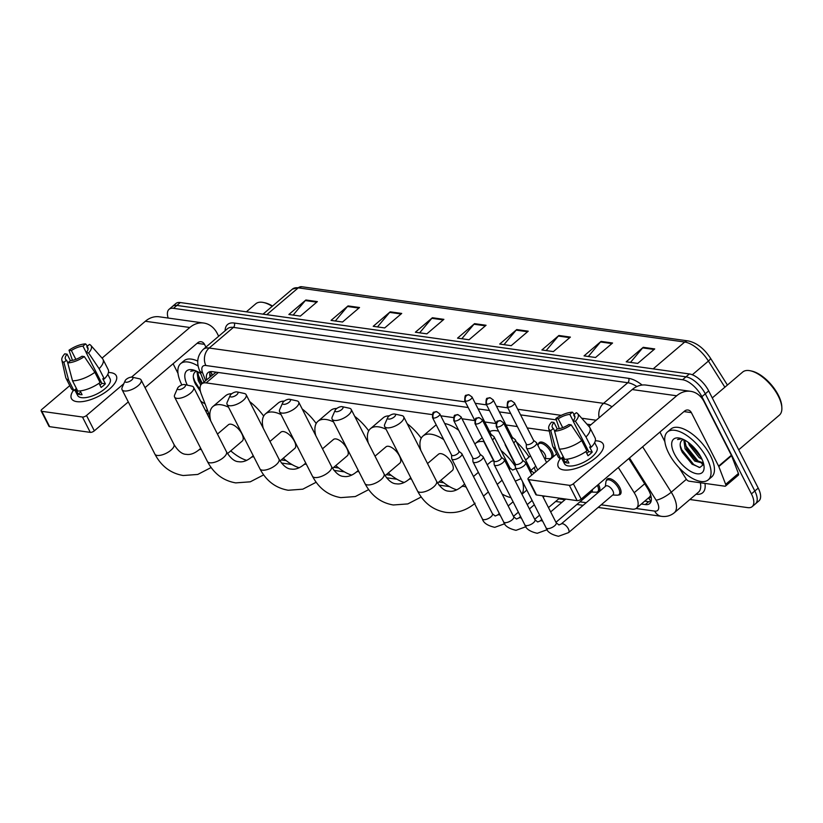 <?xml version="1.0" encoding="UTF-8"?>
<svg xmlns="http://www.w3.org/2000/svg" width="823" height="823" viewBox="0 0 823 823"><rect width="100%" height="100%" fill="white"/><g stroke="black" fill="none" stroke-linecap="round" stroke-linejoin="round"><path stroke-width="1.23" d="M538.417 444.255A10.061 4.629 49.6 0 1 539.26 442.589A10.061 4.629 49.6 0 1 551.914 451.107A10.061 4.629 49.6 0 1 552.922 457.074M598.455 484.408A10.061 4.629 49.6 0 1 598.578 484.634A10.061 4.629 49.6 0 1 598.969 491.434A10.061 4.629 49.6 0 1 597.189 492M606.314 480.755A10.061 4.629 49.6 0 1 607.158 479.089A10.061 4.629 49.6 0 1 619.812 487.617A10.061 4.629 49.6 0 1 620.203 494.417A10.061 4.629 49.6 0 1 618.423 494.983M648.575 497.853L648.627 497.864A6.286 2.891 -130.4 0 0 650.561 495.23A18.867 8.683 49.6 0 1 649.224 497.298L636.477 508.161A18.867 8.683 -130.4 0 0 634.204 492.71L618.32 467.495M216.068 372.161L201.717 383.878A18.867 8.683 -130.4 0 0 201.265 393.991L209.937 416.541M230.574 451.004A18.867 8.683 -130.4 0 0 231.747 451.714M432.209 414.607L206.131 382.901A18.867 8.683 -130.4 0 0 201.717 383.878M549.291 431.026L527.224 427.929M517.348 426.551L505.991 424.956M495.919 423.547L484.747 421.973M474.686 420.563L462.012 418.784M453.442 417.59L440.778 415.81M601.212 504.808L632.054 509.139A18.867 8.683 -130.4 0 0 636.477 508.161M281.25 459.934L286.198 460.633M333.778 467.299L338.716 467.999M386.296 474.665L391.234 475.365M438.813 482.031L443.751 482.731M542.882 496.629L543.736 496.753M558.735 498.851L564.979 499.726M579.968 501.835L586.213 502.709M551.379 458.38A10.061 4.629 49.6 0 1 550.525 458.483M698.614 453.267A25.163 11.584 49.6 0 1 692.174 445.706A25.163 11.584 49.6 0 0 698.614 453.267M168.139 318.048A18.867 8.683 49.6 0 1 169.065 309.314A18.867 8.683 49.6 0 1 173.478 308.337L682.576 379.742A18.867 8.683 49.6 0 1 701.896 396.696L751.42 493.893A18.867 8.683 49.6 0 1 752.15 506.649A18.867 8.683 49.6 0 1 747.737 507.626L689.859 499.51M752.15 506.649L758.96 500.857A18.867 8.683 49.6 0 0 758.22 488.101L708.696 390.904A18.867 8.683 49.6 0 0 689.376 373.951L180.288 302.545A18.867 8.683 49.6 0 0 175.865 303.522L172.47 306.423A18.867 8.683 49.6 0 1 176.883 305.436L685.981 376.841A18.867 8.683 49.6 0 1 705.301 393.806L754.825 491.002A18.867 8.683 49.6 0 1 755.555 503.748A18.867 8.683 49.6 0 0 754.825 491.002L705.301 393.806A18.867 8.683 49.6 0 0 685.981 376.841L176.883 305.436A18.867 8.683 49.6 0 0 172.47 306.423L169.065 309.314M641.343 504.015L645.283 504.561A18.867 8.683 -130.4 0 0 649.697 503.583A18.867 8.683 -130.4 0 0 647.423 488.142L628.793 458.565M468.215 407.529L212.427 371.657A18.867 8.683 -130.4 0 0 208.013 372.634A18.867 8.683 -130.4 0 0 206.635 379.681M590.893 424.74L586.964 424.184M556.338 419.884L520.568 414.874M510.692 413.485L499.335 411.891M489.448 410.512L478.101 408.918M650.983 501.649A18.867 8.683 49.6 0 1 648.678 501.67L644.738 501.114M210.04 376.79A18.867 8.683 49.6 0 1 210.122 371.667M570.39 337.101L553.385 351.586L541.884 349.97L558.889 335.486L570.39 337.101M612.559 343.016L595.554 357.491L584.052 355.886L601.057 341.401L612.559 343.016M654.727 348.931L637.722 363.406L626.221 361.801L643.226 347.316L654.727 348.931M443.885 319.355L426.88 333.84L415.378 332.225L432.384 317.74L443.885 319.355M401.717 313.44L384.711 327.924L373.21 326.309L390.215 311.824L401.717 313.44M359.548 307.524L342.533 322.009L331.041 320.394L348.047 305.909L359.548 307.524M317.38 301.609L300.364 316.094L288.863 314.479L305.878 299.994L317.38 301.609M528.222 331.185L511.217 345.67L499.715 344.055L516.721 329.57L528.222 331.185M486.054 325.27L469.048 339.755L457.547 338.14L474.552 323.655L486.054 325.27M461.816 338.737L473.997 324.221A5.031 3.971 -82 0 1 474.552 323.655M503.985 344.652L516.165 330.136A5.031 3.971 -82 0 1 516.721 329.57M293.142 315.086L305.312 300.56A5.031 3.971 -82 0 1 305.878 299.994M335.311 320.991L347.481 306.475A5.031 3.971 -82 0 1 348.047 305.909M377.479 326.906L389.649 312.39A5.031 3.971 -82 0 1 390.215 311.824M419.648 332.821L431.828 318.306A5.031 3.971 -82 0 1 432.384 317.74M630.5 362.398L642.67 347.882A5.031 3.971 -82 0 1 643.226 347.316M588.322 356.482L600.502 341.967A5.031 3.971 -82 0 1 601.057 341.401M546.153 350.567L558.333 336.051A5.031 3.971 -82 0 1 558.889 335.486M76.858 401.645A25.163 10.277 153 0 1 73.453 390.349A25.163 10.277 153 0 0 71.447 398.589A25.163 10.277 153 0 0 76.858 401.645A25.163 10.277 153 0 0 83.318 401.48A25.163 10.277 153 0 0 111.64 387.047A25.163 10.277 153 0 0 110.868 372.675A25.163 10.277 153 0 1 116.28 375.741A25.163 10.277 153 0 1 104.223 393.024A25.163 10.277 153 0 1 76.858 401.645M108.441 372.521A25.163 10.277 153 0 1 110.868 372.675A25.163 10.277 153 0 0 108.441 372.521M208.898 413.825L207.005 413.568M218.671 336.247L217.262 333.48A25.163 19.834 98 0 0 203.744 323.038A25.163 19.834 98 0 0 189.825 327.492L131.526 377.14M203.744 323.038L159.281 316.804A25.163 19.834 98 0 0 145.352 321.258L102.062 358.128M69.78 385.617L42.035 409.247A3.148 1.286 -27 0 0 41.15 410.944A3.148 1.286 -27 0 0 41.829 411.325L49.647 426.674A3.148 1.286 153 0 1 48.969 426.283L41.15 410.944M82.465 417.024A3.148 1.286 -27 0 0 86.508 415.481L94.326 430.83A3.148 1.286 153 0 1 90.283 432.373L82.465 417.024L41.829 411.325M123.81 383.713L86.508 415.481M90.283 432.373L49.647 426.674M94.326 430.83L128.295 401.902M145.033 387.643L197.643 342.841A6.286 4.959 -82 0 1 201.121 341.73A6.286 4.959 -82 0 1 204.505 344.343L205.915 347.1M173.097 363.745L177.994 373.354M67.856 362.799L66.509 360.145A12.582 5.144 153 0 1 65.449 359.116A12.582 5.144 153 0 1 67.116 354.168L70.428 360.669M75.85 359.363L71.364 350.547A12.582 5.144 153 0 1 82.979 346.123L86.261 352.573M99.583 381.594A12.582 5.144 153 0 1 100.879 381.419M80.129 390.904L82.074 394.701A18.24 7.448 153 0 1 79.965 394.598A18.24 7.448 153 0 1 78.236 394.166L75.634 389.053L73.905 390.524A20.76 8.477 153 0 1 71.2 388.405L65.984 378.169A20.76 8.477 153 0 1 65.686 377.325L61.848 360.165A16.357 6.687 153 0 1 64.75 353.839L67.116 354.168M107.782 374.3L110.117 378.878A18.24 7.448 153 0 1 101.373 391.409A18.24 7.448 153 0 1 81.528 397.663A18.24 7.448 153 0 1 77.609 395.441L74.739 389.814M99.007 383.292L101.126 387.438A18.24 7.448 153 0 0 105.375 383.816L102.772 378.703L104.326 378.919L99.11 368.694L88.565 352.964L86.209 352.635L101.846 383.323A12.582 5.144 -27 0 1 99.964 385.164M88.082 349.147L86.806 346.658L89.429 344.426A16.357 6.687 153 0 1 90.839 345.393L102.474 358.581A20.76 8.477 153 0 1 102.978 359.322L108.183 369.558A20.76 8.477 153 0 1 104.326 378.919M100.067 382.541A20.76 8.477 153 0 1 77.743 391.059L72.527 380.823L67.733 362.902L70.346 360.68A12.582 5.144 153 0 0 81.961 356.256L84.316 356.585L94.861 372.315L100.067 382.541M102.978 359.322A20.76 8.477 153 0 1 99.11 368.694M94.861 372.315A20.76 8.477 153 0 1 72.527 380.823M87.464 346.102L85.592 343.891L82.979 346.123M71.364 350.547L69.009 350.217L72.455 360.361M69.009 350.217A16.357 6.687 153 0 1 85.592 343.891M90.839 345.393A16.357 6.687 153 0 1 88.565 352.964M84.316 356.585A16.357 6.687 153 0 1 67.733 362.902M86.806 346.658A12.582 5.144 153 0 1 87.866 347.687A12.582 5.144 153 0 1 86.209 352.635M66.509 360.145L63.896 362.367L68.69 380.288L73.905 390.524M68.69 380.288A20.76 8.477 153 0 1 65.984 378.169M63.896 362.367A16.357 6.687 153 0 1 61.848 360.165M80.716 392.057L78.236 394.166M105.375 383.816L101.846 383.323M207.921 411.294A31.449 14.475 49.6 0 1 205.112 409.864M181.873 384.948A31.449 14.475 49.6 0 1 181.852 384.907A31.449 14.475 49.6 0 1 180.628 363.653A31.449 14.475 49.6 0 1 198.189 366.07M194.434 370.319L190.699 371.266L194.958 370.504M195.113 371.975L194.475 372.685A15.73 7.232 49.6 0 1 195.082 372.006A15.73 7.232 49.6 0 1 196.666 371.235M194.475 372.685C192.798 374.938 192.942 378.354 194.897 382.932L200.473 391.481M187.315 385.143A22.015 10.133 49.6 0 1 192.819 369.856A22.015 10.133 49.6 0 1 200.73 373.642M197.736 371.78L199.279 379.578L201.666 383.93M196.954 371.379L198.22 380.483L200.75 385.071M205.04 403.795A22.015 10.133 49.6 0 1 200.637 401.068M180.628 363.653L184.033 360.752A31.449 14.475 49.6 0 1 197.757 361.122M246.365 311.814L255.799 303.769A28.311 13.024 49.6 0 1 263.597 302.514A28.311 13.024 49.6 0 1 272.207 306.331M263.597 302.514L264.924 302.802A27.046 12.448 49.6 0 1 272.516 306.063M199.711 380.493L201.769 383.837M195.38 383.971L200.401 391.213M197.726 374.095L202.293 383.384M193.333 377.222L194.814 381.316L200.154 389.824M126.001 382.232A4.403 1.8 -27 0 0 131.567 380.154A4.403 1.8 -27 0 0 132.122 377.191A4.403 1.8 -27 0 0 131.958 377.171A4.403 1.8 -27 0 0 128.038 378.169A4.403 1.8 -27 0 0 125.106 380.771A4.403 1.8 -27 0 0 126.001 382.232M138.82 378.662A10.689 4.372 153 0 1 139.221 378.734A10.689 4.372 153 0 1 141.114 379.959A10.689 4.372 153 0 1 135.99 387.304A10.689 4.372 153 0 1 124.355 390.976A10.689 4.372 153 0 1 122.061 389.67A10.689 4.372 153 0 1 122.174 387.417L125.106 380.771M227.508 453.617L242.271 441.035A10.689 4.917 -130.4 0 0 241.859 433.814A10.689 4.917 -130.4 0 0 228.413 424.75L217.457 434.081M246.705 460.376A34.597 15.925 49.6 0 1 230.749 450.86M210.719 420.851A34.597 15.925 49.6 0 1 212.91 406.552A34.597 15.925 49.6 0 1 228.516 407.19M212.91 406.552L225.667 395.698A34.597 15.925 49.6 0 1 231.726 393.744M249.667 401.603A34.597 15.925 49.6 0 1 263.679 416.099M178.519 389.598A4.403 1.8 -27 0 0 184.085 387.53A4.403 1.8 -27 0 0 184.64 384.567A4.403 1.8 -27 0 0 184.475 384.536A4.403 1.8 -27 0 0 180.556 385.534A4.403 1.8 -27 0 0 177.624 388.137A4.403 1.8 -27 0 0 178.519 389.598M191.337 386.028A10.689 4.372 153 0 1 191.738 386.1A10.689 4.372 153 0 1 193.631 387.324A10.689 4.372 153 0 1 188.508 394.67A10.689 4.372 153 0 1 176.873 398.342A10.689 4.372 153 0 1 174.579 397.036A10.689 4.372 153 0 1 174.702 394.783L177.624 388.137M280.026 460.983L294.799 448.401A10.689 4.917 -130.4 0 0 294.377 441.179A10.689 4.917 -130.4 0 0 280.931 432.126L269.975 441.447M299.222 467.742A34.597 15.925 49.6 0 1 283.266 458.226M263.237 428.217A34.597 15.925 49.6 0 1 265.428 413.918A34.597 15.925 49.6 0 1 281.034 414.555M265.428 413.918L278.184 403.064A34.597 15.925 49.6 0 1 284.244 401.11M302.195 408.969A34.597 15.925 49.6 0 1 316.197 423.464M231.047 396.964A4.403 1.8 -27 0 0 236.602 394.896A4.403 1.8 -27 0 0 237.158 391.933A4.403 1.8 -27 0 0 236.993 391.902A4.403 1.8 -27 0 0 233.074 392.9A4.403 1.8 -27 0 0 230.142 395.503A4.403 1.8 -27 0 0 231.047 396.964M243.855 393.394A10.689 4.372 153 0 1 244.256 393.466A10.689 4.372 153 0 1 246.149 394.69A10.689 4.372 153 0 1 241.026 402.036A10.689 4.372 153 0 1 229.401 405.708A10.689 4.372 153 0 1 227.097 404.402A10.689 4.372 153 0 1 227.22 402.149L230.142 395.503M332.543 468.349L347.316 455.767A10.689 4.917 -130.4 0 0 346.894 448.545A10.689 4.917 -130.4 0 0 333.449 439.492L322.493 448.813M351.74 475.108A34.597 15.925 49.6 0 1 335.784 465.592M315.754 435.583A34.597 15.925 49.6 0 1 317.945 421.294A34.597 15.925 49.6 0 1 333.562 421.921M317.945 421.294L330.702 410.43A34.597 15.925 49.6 0 1 336.772 408.475M354.713 416.335A34.597 15.925 49.6 0 1 368.714 430.83M283.565 404.33A4.403 1.8 -27 0 0 289.12 402.262A4.403 1.8 -27 0 0 289.686 399.299A4.403 1.8 -27 0 0 289.511 399.268A4.403 1.8 -27 0 0 285.591 400.266A4.403 1.8 -27 0 0 282.67 402.869A4.403 1.8 -27 0 0 283.565 404.33M296.373 400.76A10.689 4.372 153 0 1 296.774 400.832A10.689 4.372 153 0 1 298.677 402.056A10.689 4.372 153 0 1 293.544 409.401A10.689 4.372 153 0 1 281.919 413.074A10.689 4.372 153 0 1 279.614 411.767A10.689 4.372 153 0 1 279.738 409.515L282.67 402.869M385.061 475.715L399.834 463.133A10.689 4.917 -130.4 0 0 399.422 455.911A10.689 4.917 -130.4 0 0 385.966 446.858L375.01 456.179M404.258 482.473A34.597 15.925 49.6 0 1 388.302 472.958M368.272 442.949A34.597 15.925 49.6 0 1 370.473 428.66A34.597 15.925 49.6 0 1 386.08 429.287M370.473 428.66L383.23 417.796A34.597 15.925 49.6 0 1 389.289 415.841M407.231 423.701A34.597 15.925 49.6 0 1 421.232 438.196M336.082 411.695A4.403 1.8 -27 0 0 341.648 409.628A4.403 1.8 -27 0 0 342.203 406.665A4.403 1.8 -27 0 0 342.039 406.634A4.403 1.8 -27 0 0 338.119 407.632A4.403 1.8 -27 0 0 335.187 410.235A4.403 1.8 -27 0 0 336.082 411.695M348.89 408.126A10.689 4.372 153 0 1 349.302 408.198A10.689 4.372 153 0 1 351.195 409.422A10.689 4.372 153 0 1 346.072 416.767A10.689 4.372 153 0 1 334.436 420.44A10.689 4.372 153 0 1 332.132 419.133A10.689 4.372 153 0 1 332.255 416.88L335.187 410.235M437.589 483.08L452.352 470.499A10.689 4.917 -130.4 0 0 451.94 463.277A10.689 4.917 -130.4 0 0 438.484 454.224L427.538 463.544M456.775 489.839A34.597 15.925 49.6 0 1 440.83 480.323M420.8 450.315A34.597 15.925 49.6 0 1 422.991 436.025A34.597 15.925 49.6 0 1 443.71 439.585M422.991 436.025L435.748 425.162A34.597 15.925 49.6 0 1 436.19 424.812M444.698 423.506A34.597 15.925 49.6 0 1 458.689 430.264M388.6 419.072A4.403 1.8 -27 0 0 394.166 416.994A4.403 1.8 -27 0 0 394.721 414.031A4.403 1.8 -27 0 0 394.556 414A4.403 1.8 -27 0 0 390.637 414.998A4.403 1.8 -27 0 0 387.705 417.6A4.403 1.8 -27 0 0 388.6 419.072M401.408 415.492A10.689 4.372 153 0 1 401.819 415.564A10.689 4.372 153 0 1 403.712 416.798A10.689 4.372 153 0 1 398.589 424.133A10.689 4.372 153 0 1 386.954 427.806A10.689 4.372 153 0 1 384.66 426.499A10.689 4.372 153 0 1 384.773 424.246L387.705 417.6M522.523 481.609A34.597 15.925 49.6 0 1 521.936 494.222M510.97 497.627A34.597 15.925 49.6 0 1 502.123 494.037M534.261 467.495A34.597 15.925 49.6 0 1 535.547 471.857M493.728 461.065A10.689 4.917 -130.4 0 0 491.002 461.59L487.226 464.8M474.861 444.009A34.597 15.925 49.6 0 1 475.509 443.391A34.597 15.925 49.6 0 1 483.914 441.642M501.063 450.52A34.597 15.925 49.6 0 1 515.363 466.435M489.654 431.591A34.597 15.925 49.6 0 1 498.594 431.18M516.371 441.869A34.597 15.925 49.6 0 1 529.066 457.043M451.56 454.985L451.683 458.473A5.658 2.315 -27 0 0 451.796 458.905A5.658 2.315 -27 0 0 453.01 459.594A5.658 2.315 -27 0 0 460.283 456.816A5.658 2.315 -27 0 0 461.878 453.761A5.658 2.315 -27 0 0 461.6 453.422L458.843 451.271M451.549 454.81A4.084 1.667 -27 0 0 451.632 455.119A4.084 1.667 -27 0 0 452.506 455.623A4.084 1.667 -27 0 0 457.763 453.617A4.084 1.667 -27 0 0 458.915 451.405L439.78 413.866L436.715 411.665A4.084 3.22 -82 0 0 434.451 412.395A4.084 3.22 98 0 0 433.382 418.074A4.084 1.667 -27 0 0 437.826 416.675A4.084 1.667 -27 0 0 439.78 413.866M472.793 457.958L472.927 461.456A5.658 2.315 -27 0 0 473.03 461.888A5.658 2.315 -27 0 0 474.254 462.577A5.658 2.315 -27 0 0 481.527 459.8A5.658 2.315 -27 0 0 483.122 456.744A5.658 2.315 -27 0 0 482.834 456.405L480.087 454.245M472.793 457.794A4.084 1.667 -27 0 0 472.865 458.102A4.084 1.667 -27 0 0 473.75 458.596A4.084 1.667 -27 0 0 479.007 456.59A4.084 1.667 -27 0 0 480.159 454.389L461.024 416.839L457.948 414.648A4.084 3.22 -82 0 0 455.685 415.368A4.084 3.22 98 0 0 454.615 421.047A4.084 1.667 -27 0 0 459.059 419.648A4.084 1.667 -27 0 0 461.024 416.839M592.282 489.654A5.658 2.603 49.6 0 1 591.86 491.701L555.957 522.286M597.364 485.333A9.434 4.341 49.6 0 1 597.714 491.681A9.434 4.341 49.6 0 1 595.945 492.205L591.459 492.041M494.037 460.942L494.16 464.429A5.658 2.315 -27 0 0 494.273 464.861A5.658 2.315 -27 0 0 495.487 465.551A5.658 2.315 -27 0 0 502.76 462.773A5.658 2.315 -27 0 0 504.355 459.728A5.658 2.315 -27 0 0 504.077 459.388L501.32 457.228M494.026 460.767A4.084 1.667 -27 0 0 494.109 461.075A4.084 1.667 -27 0 0 494.983 461.58A4.084 1.667 -27 0 0 500.24 459.573A4.084 1.667 -27 0 0 501.392 457.372L482.257 419.823L479.181 417.631A4.084 3.22 -82 0 0 476.929 418.351A4.084 3.22 98 0 0 475.859 424.03A4.084 1.667 -27 0 0 480.303 422.631A4.084 1.667 -27 0 0 482.257 419.823M568.539 532.625A5.658 2.603 49.6 0 0 568.323 528.798A5.658 2.603 49.6 0 0 562.315 523.695A5.658 2.603 49.6 0 0 561.193 524.004L605.759 486.064A5.658 2.603 49.6 0 1 612.878 490.858A5.658 2.603 49.6 0 1 613.104 494.685L568.539 532.625L558.498 536.277C551.276 534.621 547.141 531.823 546.112 527.903A5.658 2.315 -27 0 0 547.326 528.592A5.658 2.315 -27 0 0 547.552 528.613A5.658 2.315 -27 0 0 553.622 526.555A5.658 2.315 -27 0 0 556.194 522.759L542.46 495.785M605.358 486.403L605.913 481.949A9.434 4.341 49.6 0 1 606.716 480.293A9.434 4.341 49.6 0 1 618.577 488.286A9.434 4.341 49.6 0 1 618.947 494.664A9.434 4.341 49.6 0 1 617.178 495.189L612.693 495.024M515.27 463.915L515.404 467.413A5.658 2.315 -27 0 0 515.507 467.845A5.658 2.315 -27 0 0 516.721 468.534A5.658 2.315 -27 0 0 524.004 465.756A5.658 2.315 -27 0 0 525.599 462.701A5.658 2.315 -27 0 0 525.311 462.361L522.564 460.211M515.27 463.75A4.084 1.667 -27 0 0 515.342 464.059A4.084 1.667 -27 0 0 516.227 464.553A4.084 1.667 -27 0 0 521.484 462.557A4.084 1.667 -27 0 0 522.636 460.345L503.501 422.796L500.425 420.604A4.084 3.22 -82 0 0 498.162 421.325A4.084 3.22 98 0 0 497.092 427.003A4.084 1.667 -27 0 0 501.536 425.604A4.084 1.667 -27 0 0 503.501 422.796M539.97 449.471A5.658 2.603 49.6 0 1 544.98 454.358A5.658 2.603 49.6 0 1 545.196 458.185L544.641 458.648M492.504 439.914L492.504 439.914A5.658 2.315 -27 0 0 494.098 436.859A5.658 2.315 -27 0 0 493.821 436.519L491.064 434.369M537.995 445.593L538.005 445.449A9.434 4.341 49.6 0 1 538.818 443.792A9.434 4.341 49.6 0 1 550.68 451.776A9.434 4.341 49.6 0 1 551.05 458.154A9.434 4.341 49.6 0 1 549.28 458.689L544.795 458.524M490.58 436.139A4.084 1.667 -27 0 0 491.136 434.503L472.001 396.953L468.925 394.762A4.084 3.22 -82 0 0 466.662 395.493A4.084 3.22 98 0 0 465.602 401.171A4.084 1.667 -27 0 0 470.046 399.762A4.084 1.667 -27 0 0 472.001 396.953M483.883 441.015L483.903 441.57A5.658 2.315 -27 0 0 484.017 442.002A5.658 2.315 -27 0 0 484.665 442.548M513.737 442.897A5.658 2.315 -27 0 0 513.747 442.897A5.658 2.315 -27 0 0 515.342 439.842A5.658 2.315 -27 0 0 515.054 439.503L512.307 437.342M511.813 439.112A4.084 1.667 -27 0 0 512.369 437.486L493.244 399.937L490.169 397.746A4.084 3.22 -82 0 0 487.905 398.466A4.084 3.22 98 0 0 486.835 404.144A4.084 1.667 -27 0 0 491.28 402.745A4.084 1.667 -27 0 0 493.244 399.937M505.127 443.998L505.147 444.554A5.658 2.315 -27 0 0 505.25 444.976A5.658 2.315 -27 0 0 505.898 445.521M526.257 444.039L526.381 447.527A5.658 2.315 -27 0 0 526.483 447.959A5.658 2.315 -27 0 0 529.93 448.453A5.658 2.315 -27 0 0 534.981 445.871A5.658 2.315 -27 0 0 536.575 442.815A5.658 2.315 -27 0 0 536.287 442.476L533.541 440.326M526.247 443.864A4.084 1.667 -27 0 0 526.329 444.173A4.084 1.667 -27 0 0 527.204 444.677A4.084 1.667 -27 0 0 532.46 442.671A4.084 1.667 -27 0 0 533.613 440.459L514.478 402.91L511.402 400.719A4.084 3.22 -82 0 0 509.139 401.449A4.084 3.22 98 0 0 508.069 407.128A4.084 1.667 -27 0 0 512.523 405.718A4.084 1.667 -27 0 0 514.478 402.91M563.714 469.933A25.163 10.277 153 0 1 560.309 458.627A25.163 10.277 153 0 0 558.303 466.867A25.163 10.277 153 0 0 563.714 469.933A25.163 10.277 153 0 0 570.185 469.768A25.163 10.277 153 0 0 598.496 455.335A25.163 10.277 153 0 0 597.735 440.963A25.163 10.277 153 0 1 603.146 444.029A25.163 10.277 153 0 1 591.079 461.302A25.163 10.277 153 0 1 563.714 469.933M595.296 440.809A25.163 10.277 153 0 1 597.735 440.963A25.163 10.277 153 0 0 595.296 440.809M718.818 466.548A3.148 1.451 -130.4 0 0 718.613 466.116L731.369 455.253A3.148 1.451 49.6 0 1 731.575 455.695L718.818 466.548L725.66 484.346A3.148 1.451 -130.4 0 1 725.577 486.033A3.148 1.451 -130.4 0 1 724.847 486.198L689.005 481.167A3.148 1.451 -130.4 0 1 686.032 478.791L679.078 467.742M731.369 455.253L704.118 401.758A25.163 19.834 98 0 0 690.61 391.326A25.163 19.834 98 0 0 676.681 395.781L573.364 483.77L581.182 499.108L684.51 411.13A6.286 4.959 -82 0 1 687.987 410.019A6.286 4.959 -82 0 1 691.361 412.621L718.613 466.116M731.575 455.695L738.416 473.482A3.148 1.451 49.6 0 1 738.334 475.169L725.577 486.033M690.61 391.326L646.137 385.092A25.163 19.834 98 0 0 632.218 389.546L588.929 426.407M556.636 453.905L528.891 477.525A3.148 1.286 -27 0 0 528.006 479.223A3.148 1.286 -27 0 0 528.685 479.614L536.503 494.952A3.148 1.286 153 0 1 535.835 494.572L528.006 479.223M581.182 499.108A3.148 1.286 153 0 1 577.139 500.651L569.321 485.313L528.685 479.614M569.321 485.313A3.148 1.286 -27 0 0 573.364 483.77M577.139 500.651L536.503 494.952M659.964 432.034L664.861 441.642M554.723 431.077L553.375 428.423A12.582 5.144 153 0 1 552.315 427.394A12.582 5.144 153 0 1 553.972 422.456L557.284 428.958M562.716 427.651L558.22 418.835A12.582 5.144 153 0 1 569.835 414.401L573.127 420.851M586.449 449.872A12.582 5.144 153 0 1 587.745 449.708M566.996 459.193L568.93 462.989A18.24 7.448 153 0 1 566.831 462.876A18.24 7.448 153 0 1 565.092 462.454L562.49 457.341L560.772 458.802A20.76 8.477 153 0 1 558.056 456.683L552.84 446.457A20.76 8.477 153 0 1 552.542 445.613L548.715 428.444A16.357 6.687 153 0 1 551.616 422.127L553.972 422.456M594.648 442.589L596.973 447.167A18.24 7.448 153 0 1 588.239 459.697A18.24 7.448 153 0 1 568.395 465.952A18.24 7.448 153 0 1 564.465 463.73L561.595 458.092M585.873 451.58L587.982 455.726A18.24 7.448 153 0 0 592.241 452.105L589.628 446.992L591.181 447.208L585.966 436.972L575.431 421.242L573.065 420.913L588.712 451.611A12.582 5.144 -27 0 1 586.83 453.452M574.938 417.436L573.672 414.946L576.285 412.714A16.357 6.687 153 0 1 577.695 413.681L589.33 426.87A20.76 8.477 153 0 1 589.834 427.61L595.05 437.836A20.76 8.477 153 0 1 591.181 447.208M586.933 450.829A20.76 8.477 153 0 1 564.599 459.337L559.383 449.111L554.589 431.19L557.202 428.968A12.582 5.144 153 0 0 568.816 424.534L571.172 424.863L581.717 440.593L586.933 450.829M589.834 427.61A20.76 8.477 153 0 1 585.966 436.972M581.717 440.593A20.76 8.477 153 0 1 559.383 449.111M574.331 414.381L572.448 412.179L569.835 414.401M558.22 418.835L555.864 418.506L559.321 428.649M555.864 418.506A16.357 6.687 153 0 1 572.448 412.179M577.695 413.681A16.357 6.687 153 0 1 575.431 421.242M571.172 424.863A16.357 6.687 153 0 1 554.589 431.19M573.672 414.946A12.582 5.144 153 0 1 574.732 415.975A12.582 5.144 153 0 1 573.065 420.913M553.375 428.423L550.752 430.655L555.556 448.576L560.772 458.802M555.556 448.576A20.76 8.477 153 0 1 552.84 446.457M550.752 430.655A16.357 6.687 153 0 1 548.715 428.444M567.582 460.335L565.092 462.454M592.241 452.105L588.712 451.611M712.276 397.931L742.665 372.058A28.311 13.024 49.6 0 1 750.463 370.803L751.78 371.091A27.046 12.448 49.6 0 1 778.352 395.194A27.046 12.448 49.6 0 1 781.778 406.305L781.85 407.663A28.311 13.024 49.6 0 1 779.371 415.152L738.704 449.79M750.463 370.803A28.311 13.024 49.6 0 1 778.27 396.028A28.311 13.024 49.6 0 1 781.85 407.663M707.05 458.576A31.449 14.475 49.6 0 1 708.274 479.83A31.449 14.475 49.6 0 1 668.718 453.195A31.449 14.475 49.6 0 1 667.494 431.941A31.449 14.475 49.6 0 1 707.05 458.576M667.494 431.941L670.889 429.04A31.449 14.475 49.6 0 1 710.455 455.675A31.449 14.475 49.6 0 1 711.679 476.929L708.274 479.83M681.29 438.597L677.566 439.544L681.825 438.793M681.979 440.264L681.331 440.963A15.73 7.232 49.6 0 1 681.938 440.295A15.73 7.232 49.6 0 1 683.532 439.523M681.331 440.963C679.664 443.216 679.808 446.642 681.753 451.22L692.05 464.151L699.817 467.495L703.737 464.326M674.469 453.998A22.015 10.133 49.6 0 1 679.675 438.145A22.015 10.133 49.6 0 1 701.299 457.763A22.015 10.133 49.6 0 1 704.087 466.816A22.015 10.133 49.6 0 1 693.038 472.608A22.015 10.133 49.6 0 1 674.469 453.998M684.592 440.068L686.896 449.42L695.867 460.211L703.387 462.938M683.82 439.657L685.075 448.761L694.807 461.117L703.48 463.256M690.302 444.019L701.011 457.218M688.347 442.476L689.335 445.14L699.056 457.495L702.06 459.347M690.826 445.15L700.682 456.991M686.567 448.772L696.433 460.613M701.916 463.915L703.706 464.491M682.236 452.249L692.4 464.409M691.618 445.181L700.136 455.644M684.582 442.373L685.929 445.984L697.914 460.88L701.206 462.907M680.199 445.51L681.681 449.605L693.666 464.501L699.283 467.474M212.581 374.63A18.867 10.174 159 0 1 211.027 372.397L212.056 375.072M648.627 497.864A18.867 14.876 98 0 0 651.055 501.433M218.362 372.49L206.131 382.901M644.687 483.79L634.204 492.71M636.025 508.491L654.666 511.104A12.582 5.792 -130.4 0 0 657.124 501.948A12.582 5.792 -130.4 0 0 656.096 500.158L629.513 457.958M642.64 446.786L671.249 492.195A25.163 11.584 49.6 0 1 673.286 495.785A25.163 11.584 49.6 0 1 674.274 512.791L698.501 492.154A25.163 11.584 -130.4 0 0 700.342 482.762M686.392 479.295L671.249 492.195A12.582 3.343 147.8 0 1 656.096 500.158M225.101 330.764A28.311 13.024 49.6 0 1 234.226 323.028L628.607 378.343A28.311 13.024 49.6 0 1 642.135 385.041M704.961 483.41A28.311 13.024 49.6 0 1 696.083 494.212M173.478 308.337L180.288 302.545M751.42 493.893L758.22 488.101M701.896 396.696L708.696 390.904M682.576 379.742L689.376 373.951M203.281 349.343A25.163 11.584 49.6 0 1 209.176 348.036L233.403 327.4A25.163 11.584 -130.4 0 0 227.518 328.706L203.281 349.343C197.53 355.207 196.244 362.151 199.403 370.175L203.939 381.985M465.345 401.902L205.884 365.515A12.582 9.917 -82 0 1 209.176 348.036L603.547 403.352L627.784 382.716L233.403 327.4A3.148 2.479 98 0 0 234.226 323.028M599.144 417.703A12.582 9.917 -82 0 1 603.547 403.352A25.163 11.584 49.6 0 1 611.983 406.768M636.868 386.543A25.163 11.584 -130.4 0 0 627.784 382.716A3.148 2.479 98 0 0 628.607 378.343M205.884 365.515A12.582 5.792 -130.4 0 0 202.633 372.901L205.585 380.576M596.161 420.244L581.707 418.218M561.245 415.358L517.708 409.247M507.822 407.858L496.464 406.264M486.578 404.885L475.231 403.291M202.633 372.901A12.582 6.779 159 0 1 199.403 370.175M598.115 507.441L661.425 516.319A12.582 9.917 -82 0 1 654.666 511.104M210.76 376.173L209.762 373.56M648.678 501.67L645.283 504.561M266.765 314.674L298.265 287.844A6.286 4.959 -82 0 1 301.753 286.723L688.182 340.928A6.286 4.959 98 0 0 684.705 342.039L298.265 287.844A25.163 11.584 -130.4 0 0 292.381 289.151L301.753 286.723M688.182 340.928C696.67 342.769 704.077 348.489 710.414 358.077A6.286 1.667 147.8 0 1 708.418 361.071A25.163 11.584 -130.4 0 0 684.705 342.039L653.195 368.869M724.878 387.201L708.418 361.071L692.328 374.763M485.405 325.826L473.997 324.221M443.237 319.91L431.828 318.306M401.068 313.995L389.649 312.39M358.9 308.08L347.481 306.475M316.732 302.164L305.312 300.56M527.574 331.741L516.165 330.136M569.742 337.646L558.333 336.051M611.911 343.561L600.502 341.967M654.079 349.477L642.67 347.882M189.825 327.492L145.352 321.258M204.505 344.343L197.108 343.304M211.11 467.526L197.746 474.449L183.21 475.519C170.721 473.379 161.287 466.25 154.899 454.131A10.689 4.372 -27 0 0 157.203 455.428A10.689 4.372 -27 0 0 168.828 451.765A10.689 4.372 -27 0 0 173.962 444.42L141.114 379.959M201.347 449.574A10.689 4.917 -130.4 0 0 201.151 449.543A10.689 4.917 -130.4 0 0 198.641 450.099C194.228 453.596 190.082 455.006 186.183 454.337C182.078 454.275 178.005 450.973 173.962 444.42M263.627 474.892L250.274 481.815L235.728 482.885C223.239 480.745 213.805 473.616 207.417 461.497A10.689 4.372 -27 0 0 209.721 462.793A10.689 4.372 -27 0 0 221.356 459.131A10.689 4.372 -27 0 0 226.479 451.786L193.631 387.324M253.865 456.94A10.689 4.917 -130.4 0 0 253.669 456.909A10.689 4.917 -130.4 0 0 251.169 457.465C246.756 460.962 242.6 462.372 238.701 461.703C234.596 461.641 230.522 458.339 226.479 451.786M316.145 482.257L302.792 489.181L288.256 490.251C275.767 488.111 266.323 480.982 259.945 468.863A10.689 4.372 -27 0 0 262.239 470.159A10.689 4.372 -27 0 0 273.874 466.497A10.689 4.372 -27 0 0 278.997 459.152L246.149 394.69M306.382 464.306A10.689 4.917 -130.4 0 0 306.187 464.275A10.689 4.917 -130.4 0 0 303.687 464.83C299.274 468.328 295.118 469.738 291.219 469.069C287.114 469.007 283.04 465.705 278.997 459.152M368.663 489.623L355.31 496.547L340.773 497.617C328.284 495.477 318.84 488.348 312.462 476.229A10.689 4.372 -27 0 0 314.756 477.525A10.689 4.372 -27 0 0 326.392 473.863A10.689 4.372 -27 0 0 331.515 466.518L298.677 402.056M358.91 471.672A10.689 4.917 -130.4 0 0 358.705 471.641A10.689 4.917 -130.4 0 0 356.205 472.196C351.791 475.694 347.635 477.103 343.747 476.435C339.632 476.373 335.558 473.071 331.515 466.518M421.191 496.999L407.827 503.913L393.291 504.983C380.802 502.843 371.368 495.713 364.98 483.595A10.689 4.372 -27 0 0 367.274 484.891A10.689 4.372 -27 0 0 378.909 481.229A10.689 4.372 -27 0 0 384.032 473.883L351.195 409.422M411.428 479.037A10.689 4.917 -130.4 0 0 411.222 479.007A10.689 4.917 -130.4 0 0 408.722 479.562C404.309 483.06 400.153 484.469 396.264 483.801C392.16 483.739 388.075 480.437 384.032 473.883M475.108 503.213C466.291 510.579 456.528 513.624 445.809 512.348C433.32 510.209 423.886 503.079 417.498 490.961A10.689 4.372 -27 0 0 419.802 492.257A10.689 4.372 -27 0 0 431.427 488.595A10.689 4.372 -27 0 0 436.55 481.249L403.712 416.798M466.209 487.195A10.689 4.917 -130.4 0 0 463.75 486.372A10.689 4.917 -130.4 0 0 461.24 486.928C456.827 490.426 452.681 491.835 448.782 491.166C444.677 491.105 440.603 487.802 436.55 481.249M436.715 411.665C433.361 412.961 432.744 409.967 432.497 417.57A4.084 1.667 -27 0 0 433.382 418.074M499.335 513.501L497.483 515.075A5.658 2.603 49.6 0 1 498.594 514.756A5.658 2.603 49.6 0 1 500.24 515.27M504.828 523.695L494.777 527.337C487.555 525.681 483.43 522.893 482.391 518.963A5.658 2.315 -27 0 0 483.615 519.652A5.658 2.315 -27 0 0 483.831 519.673A5.658 2.315 -27 0 0 489.911 517.616A5.658 2.315 -27 0 0 492.483 513.819L461.878 453.761M457.948 414.648C454.605 415.934 453.987 412.951 453.74 420.553A4.084 1.667 -27 0 0 454.615 421.047M520.568 516.474L518.727 518.048A5.658 2.603 49.6 0 1 519.838 517.739A5.658 2.603 49.6 0 1 521.473 518.253M526.062 526.669L516.021 530.321C508.799 528.664 504.664 525.866 503.635 521.947A5.658 2.315 -27 0 0 504.849 522.626A5.658 2.315 -27 0 0 505.075 522.656A5.658 2.315 -27 0 0 511.155 520.599A5.658 2.315 -27 0 0 513.717 516.803L483.122 456.744M479.181 417.631C475.838 418.917 475.221 415.934 474.974 423.536A4.084 1.667 -27 0 0 475.859 424.03M541.812 519.457L539.96 521.031A5.658 2.603 49.6 0 1 541.071 520.712A5.658 2.603 49.6 0 1 542.707 521.237M547.305 529.652L537.254 533.294C530.033 531.637 525.907 528.85 524.868 524.92A5.658 2.315 -27 0 0 526.092 525.609A5.658 2.315 -27 0 0 526.309 525.63A5.658 2.315 -27 0 0 532.388 523.572A5.658 2.315 -27 0 0 534.96 519.776L504.355 459.728M500.425 420.604C497.071 421.89 496.464 418.907 496.218 426.509A4.084 1.667 -27 0 0 497.092 427.003M468.925 394.762C465.581 396.048 464.964 393.065 464.717 400.667A4.084 1.667 -27 0 0 465.602 401.171M515.774 468.369L514.9 469.11A5.658 2.603 49.6 0 1 515.99 468.791M509.447 469.707A5.658 2.315 -27 0 0 509.9 467.865L494.098 436.859M490.169 397.746C486.815 399.032 486.198 396.048 485.951 403.651A4.084 1.667 -27 0 0 486.835 404.144M530.681 472.69A5.658 2.315 -27 0 0 531.133 470.838L515.342 439.842M511.402 400.719C508.058 402.015 507.441 399.021 507.194 406.624A4.084 1.667 -27 0 0 508.069 407.128M676.681 395.781L632.218 389.546M691.361 412.621L683.964 411.582M725.66 484.346L738.416 473.482M210.729 371.595L211.027 372.397M661.425 516.319C666.249 516.988 670.529 515.805 674.274 512.791M281.466 463.03L291.918 464.501M333.984 470.396L344.436 471.867M386.501 477.762L396.953 479.233M439.029 485.128L449.471 486.599M555.638 501.485L561.883 502.359M576.882 504.468L583.116 505.343M710.414 358.077L727.409 385.041M292.381 289.151L263.021 314.149M132.122 377.191L139.221 378.734M154.899 454.131L122.061 389.67M200.719 448.34L198.641 450.099M184.64 384.567L191.738 386.1M207.417 461.497L174.579 397.036M253.237 455.705L251.169 457.465M237.158 391.933L244.256 393.466M259.945 468.863L227.097 404.402M305.755 463.071L303.687 464.83M289.686 399.299L296.774 400.832M312.462 476.229L279.614 411.767M358.272 470.437L356.205 472.196M342.203 406.665L349.302 408.198M364.98 483.595L332.132 419.133M410.79 477.803L408.722 479.562M394.721 414.031L401.819 415.564M502.102 480.231L497.205 484.397M488.348 491.938L483.461 496.104M475.509 443.391L482.196 437.692M417.498 490.961L384.66 426.499M478.369 472.351L473.472 476.517M464.614 484.068L461.24 486.928M497.483 515.075L495.199 516.021L492.483 513.819M532.121 500.446L527.234 504.612M518.367 512.163L513.48 516.33M526.833 490.076L521.947 494.242M513.079 501.793L508.192 505.95M482.391 518.963L451.796 458.905M432.497 417.57L451.632 455.119M518.727 518.048L516.443 519.004L513.717 516.803M559.517 498.182L548.468 507.596M539.61 515.136L534.713 519.303M544.528 496.084L543.18 497.215M534.322 504.766L529.436 508.933M503.635 521.947L473.03 461.888M453.74 420.553L472.865 458.102M539.96 521.031L537.676 521.977L534.96 519.776M597.714 491.681L599.792 489.911M565.761 499.057L550.669 511.906M524.868 524.92L494.273 464.861M474.974 423.536L494.109 461.075M561.193 524.004L558.92 524.961L556.194 522.759M618.947 494.664L621.026 492.895M531.864 475.005L525.599 462.701M606.716 480.293L608.794 478.523M546.112 527.903L515.507 467.845M496.218 426.509L515.342 464.059M514.9 469.11L512.616 470.067L509.9 467.865M535.783 466.199L530.886 470.365M551.05 458.154L553.128 456.384M521.021 478.667L515.27 481.146M530.496 455.829L525.609 459.995M494.067 461.734L484.017 442.002M538.818 443.792L540.886 442.023M464.717 400.667L474.748 420.358M534.178 473.03L531.133 470.838M515.301 464.707L505.25 444.976M485.951 403.651L495.981 423.331M546.585 462.464L536.575 442.815M537.728 470.015L526.483 447.959M507.194 406.624L526.329 444.173"/></g></svg>
